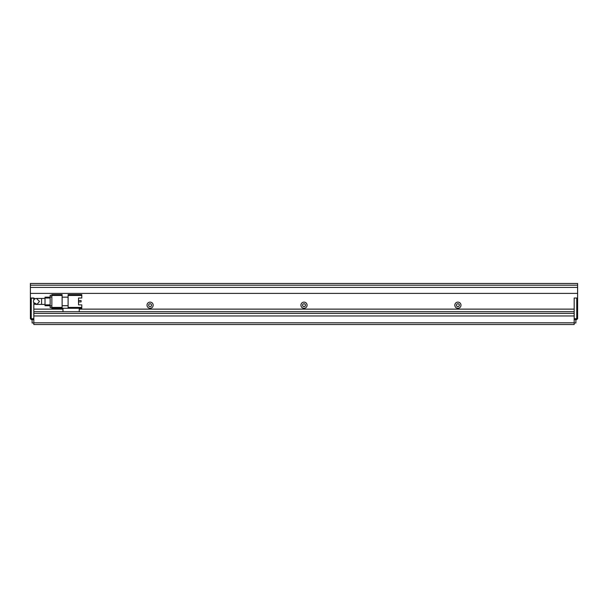 <?xml version="1.0" encoding="UTF-8"?>
<svg xmlns="http://www.w3.org/2000/svg" width="608" height="608" viewBox="0 0 608 608"><rect width="100%" height="100%" fill="white"/><g stroke="black" fill="none" stroke-linecap="round" stroke-linejoin="round"><path stroke-width="0.91" d="M33.82 319.557L31.251 319.557L30.4 318.706L30.4 298.011L33.82 298.011L33.82 300.048M30.826 319.132L31.251 318.706L31.251 298.011L35.477 298.612M33.82 302.822L33.82 318.706L31.251 318.706M577.6 318.706L576.749 318.706L576.749 298.011L574.18 298.011L577.6 298.011L577.6 318.706L576.749 319.565L574.18 319.565M79.222 309.13L574.18 309.13L574.18 298.011L574.18 318.706L576.749 318.706L576.749 319.557M574.18 322.985L575.89 322.985L575.89 319.565M32.11 319.565L32.11 322.985L33.82 322.985M150.594 303.825L149.606 303.825M150.594 306.569L149.606 306.569M45.022 304.426L41.602 304.426L41.602 298.444L36.472 298.444L39.459 301.439L37.058 304.372L33.706 302.586M36.472 298.444A2.994 2.994 0 0 0 33.478 301.439L33.539 300.846M33.478 301.439A2.994 2.994 0 0 0 36.472 304.426L41.602 304.426M81.784 294.599L68.104 294.599L68.104 295.45L81.784 295.45L81.784 294.599M68.104 307.42L68.104 308.279L81.784 308.279L81.784 307.42L68.104 307.42L68.104 295.45M78.508 298.019L78.508 304.859L78.508 301.925L81.1 301.925L81.1 300.557L78.508 300.557L78.508 298.019L81.784 298.019L81.784 295.45M62.122 305.71L68.104 305.71M62.122 297.16L68.104 297.16M68.104 308.279L62.974 308.279L62.974 311.699L79.222 311.699L79.222 308.279M78.508 304.859L81.784 304.859L81.784 307.42M51.862 307.42L51.862 308.279L62.122 308.279L62.122 307.42L51.862 307.42L51.862 295.45L62.122 295.45L62.122 294.599L51.862 294.599L51.862 295.45M62.122 295.45L62.122 307.42M50.152 295.283L51.862 295.283L50.152 295.283L50.152 296.993L51.862 296.993M51.862 305.885L50.152 305.885L50.152 296.993M50.152 305.885L50.152 307.595L51.862 307.595M45.022 297.16L50.152 297.16L45.022 297.16L45.022 298.019L50.152 298.019M50.152 304.859L45.022 304.859L45.022 298.019M45.022 304.859L45.022 305.71L50.152 305.71M302.632 305.687L302.632 304.707L302.632 305.687M304.494 303.825L303.506 303.825M304.494 306.569L303.506 306.569M458.394 303.825L457.406 303.825M458.394 306.569L457.406 306.569M153.178 305.193A3.078 3.078 0 0 0 150.1 302.123A3.078 3.078 0 0 0 147.022 305.193A3.078 3.078 0 0 0 150.1 308.271A3.078 3.078 0 0 0 153.178 305.193M151.552 305.193A1.452 1.452 0 0 0 150.1 303.742A1.452 1.452 0 0 0 148.648 305.193A1.452 1.452 0 0 0 150.1 306.652A1.452 1.452 0 0 0 151.552 305.193M460.978 305.193A3.078 3.078 0 0 0 457.9 302.115A3.078 3.078 0 0 0 454.822 305.193A3.078 3.078 0 0 0 457.9 308.279A3.078 3.078 0 0 0 460.978 305.193M459.352 305.193A1.452 1.452 0 0 0 457.9 303.742A1.452 1.452 0 0 0 456.448 305.193A1.452 1.452 0 0 0 457.9 306.652A1.452 1.452 0 0 0 459.352 305.193M307.078 305.193A3.078 3.078 0 0 0 304 302.115A3.078 3.078 0 0 0 300.922 305.193A3.078 3.078 0 0 0 304 308.279A3.078 3.078 0 0 0 307.078 305.193M305.452 305.193A1.452 1.452 0 0 0 304 303.742A1.452 1.452 0 0 0 302.548 305.193A1.452 1.452 0 0 0 304 306.652A1.452 1.452 0 0 0 305.452 305.193M577.6 287.417L30.4 287.417L30.4 285.19L577.6 285.19L577.6 298.011M577.6 285.19L577.6 283.48L30.4 283.48L30.4 285.19M35.477 304.258L33.82 304.258L33.82 309.13L62.974 309.13M30.4 298.011L30.4 293.398L577.6 293.398M79.222 311.691L574.18 311.691L574.18 313.409L33.82 313.409L33.82 311.691L62.974 311.691M574.18 322.81L574.18 315.97L33.82 315.97L33.82 324.52L574.18 324.52L574.18 322.81L33.82 322.81M30.4 287.417L30.4 293.398M41.602 298.444L45.022 298.444"/></g></svg>
